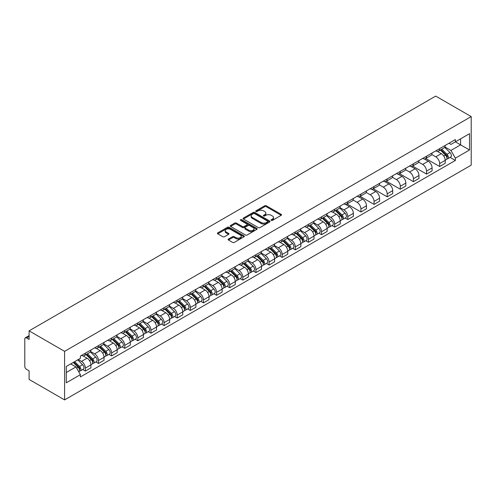 <?xml version="1.0" encoding="UTF-8"?>
<svg xmlns="http://www.w3.org/2000/svg" width="496" height="496" viewBox="0 0 496 496"><rect width="100%" height="100%" fill="white"/><g stroke="black" fill="none" stroke-linecap="round" stroke-linejoin="round"><path stroke-width="0.74" d="M271.281 220.379A0.818 0.471 0 0 0 272.44 220.379L281.207 215.314A1.166 0.676 0 0 0 281.554 214.842A1.166 0.676 0 0 0 281.207 214.365L266.346 205.784A1.166 0.676 0 0 0 264.697 205.784L255.924 210.85A0.818 0.471 0 0 0 255.688 211.178A0.818 0.471 0 0 0 255.924 211.513A0.818 0.471 0 0 0 257.083 211.513L258.218 210.862A3.739 2.158 0 0 1 263.5 210.862L264.74 211.575A3.739 2.158 0 0 1 265.831 213.1A3.739 2.158 0 0 1 264.74 214.625L263.605 215.283A0.818 0.471 0 0 0 263.364 215.611A0.818 0.471 0 0 0 263.605 215.946A0.818 0.471 0 0 0 264.759 215.946L265.893 215.295A3.739 2.158 0 0 1 271.176 215.295L272.416 216.008A3.739 2.158 0 0 1 273.513 217.533A3.739 2.158 0 0 1 272.416 219.058L271.281 219.716A0.818 0.471 0 0 0 271.039 220.05A0.818 0.471 0 0 0 271.281 220.379L271.281 219.716M228.451 239.053A1.166 0.676 0 0 0 228.11 239.531A1.166 0.676 0 0 0 228.451 240.008L232.618 242.414A1.166 0.676 0 0 0 234.273 242.414L244.013 236.79A1.166 0.676 0 0 0 244.354 236.313A1.166 0.676 0 0 0 244.013 235.836L229.152 227.255A1.166 0.676 0 0 0 227.503 227.255L217.756 232.884A1.166 0.676 0 0 0 217.415 233.362A1.166 0.676 0 0 0 217.756 233.833L222.797 236.741A1.166 0.676 0 0 0 224.446 236.741L228.619 234.335A1.166 0.676 0 0 0 228.96 233.858A1.166 0.676 0 0 0 228.619 233.38L226.12 231.942A3.125 1.804 0 0 1 225.203 230.665A3.125 1.804 0 0 1 227.131 228.997A3.125 1.804 0 0 1 230.535 229.388L240.318 235.042A3.125 1.804 0 0 1 241.236 236.313A3.125 1.804 0 0 1 239.308 237.981A3.125 1.804 0 0 1 235.904 237.59L234.273 236.648A1.166 0.676 0 0 0 232.618 236.648L228.451 239.053L228.451 240.008M64.585 351.342L29.09 330.851L435.705 96.094L471.2 116.585L64.585 351.342L64.585 399.906L471.2 165.149L471.2 116.585M258.298 227.59A1.166 0.676 0 0 0 259.947 227.59L269.694 221.966A1.166 0.676 0 0 0 270.035 221.489A1.166 0.676 0 0 0 269.694 221.011L254.832 212.431A1.166 0.676 0 0 0 253.177 212.431L243.437 218.06A1.166 0.676 0 0 0 243.096 218.531A1.166 0.676 0 0 0 243.437 219.009L258.298 227.59M240.913 220.559A0.818 0.471 0 0 1 241.744 220.67L241.744 219.703L256.854 228.427A1.166 0.676 0 0 1 257.195 228.904A1.166 0.676 0 0 1 256.854 229.381L247.113 235.005A1.166 0.676 0 0 1 245.458 235.005L230.597 226.424L234.769 224.031L234.769 223.064L230.597 225.469A1.166 0.676 0 0 0 230.256 225.947A1.166 0.676 0 0 0 230.597 226.424L230.597 225.469M234.769 224.031A1.166 0.676 0 0 1 236.418 224.031L236.418 223.064A1.166 0.676 0 0 0 234.769 223.064M236.418 223.064L242.445 226.542A1.166 0.676 0 0 0 244.094 226.542L246.865 224.948A1.166 0.676 0 0 0 247.206 224.471A1.166 0.676 0 0 0 246.865 223.994L240.591 220.367A0.818 0.471 0 0 1 240.349 220.038A0.818 0.471 0 0 1 240.851 219.598A0.818 0.471 0 0 1 241.744 219.703M29.09 330.851L29.09 339.444L26.48 337.937A2.381 1.376 -120 0 0 25.29 337.819A2.381 1.376 -120 0 0 24.8 338.911L24.8 366.395A2.381 1.376 -120 0 0 26.48 369.309L29.09 370.816L29.09 379.415L64.585 399.906M439.654 148.639A5.475 3.162 60 0 1 438.526 151.094L444.075 147.889A5.475 3.162 -120 0 0 445.21 145.433M431.78 154.529L435.786 156.848A5.475 3.162 60 0 1 439.654 163.55L445.21 160.344A5.475 3.162 -120 0 0 441.341 153.642L437.367 151.348M445.21 160.344L445.21 163.308L439.654 166.513L425.742 158.478M438.526 151.094A5.475 3.162 60 0 1 435.829 150.846M439.654 163.55L439.654 166.513M426.535 156.215A5.475 3.162 60 0 1 425.401 158.67L430.956 155.465A5.475 3.162 -120 0 0 432.084 153.01M412.616 166.055L426.535 174.084L432.084 170.878L432.084 167.921A5.475 3.162 -120 0 0 428.215 161.219L424.241 158.925M425.401 158.67A5.475 3.162 60 0 1 422.71 158.422M418.655 162.105L422.666 164.424A5.475 3.162 60 0 1 426.535 171.126L426.535 174.084M413.41 163.792A5.475 3.162 60 0 1 412.281 166.247L417.83 163.041A5.475 3.162 -120 0 0 418.965 160.586M399.497 173.625L413.41 181.66L418.965 178.455L418.965 175.497A5.475 3.162 -120 0 0 415.096 168.795L411.122 166.501M412.281 166.247A5.475 3.162 60 0 1 409.584 165.999M405.536 169.682L409.541 172A5.475 3.162 60 0 1 413.41 178.703L413.41 181.66M400.291 171.368A5.475 3.162 60 0 1 399.156 173.823L404.711 170.618A5.475 3.162 -120 0 0 405.84 168.163M386.372 181.201L400.291 189.236L405.84 186.031L405.84 183.074A5.475 3.162 -120 0 0 401.971 176.371L397.997 174.077M399.156 173.823A5.475 3.162 60 0 1 396.465 173.575M392.41 177.258L396.422 179.577A5.475 3.162 60 0 1 400.291 186.273L400.291 189.236M387.171 178.944A5.475 3.162 60 0 1 386.037 181.4L391.586 178.194A5.475 3.162 -120 0 0 392.72 175.739M373.252 188.778L387.171 196.813L392.72 193.607L392.72 190.644A5.475 3.162 -120 0 0 388.852 183.948L384.877 181.648M386.037 181.4A5.475 3.162 60 0 1 383.34 181.152M379.291 184.834L383.296 187.147A5.475 3.162 60 0 1 387.171 193.849L387.171 196.813M374.046 186.521A5.475 3.162 60 0 1 372.911 188.976L378.467 185.771A5.475 3.162 -120 0 0 379.601 183.315M360.127 196.354L374.046 204.389L379.601 201.184L379.601 198.22A5.475 3.162 -120 0 0 375.726 191.518L371.758 189.224M372.911 188.976A5.475 3.162 60 0 1 370.221 188.728M366.166 192.411L370.177 194.723A5.475 3.162 60 0 1 374.046 201.426L374.046 204.389M360.927 194.097A5.475 3.162 60 0 1 359.792 196.552L365.341 193.347A5.475 3.162 -120 0 0 366.476 190.892M347.008 203.93L360.927 211.966L366.476 208.76L366.476 205.797A5.475 3.162 -120 0 0 362.607 199.094L358.633 196.8M359.792 196.552A5.475 3.162 60 0 1 357.095 196.304M353.047 199.987L357.058 202.3A5.475 3.162 60 0 1 360.927 209.002L360.927 211.966M347.801 201.667A5.475 3.162 60 0 1 346.667 204.129L352.222 200.923A5.475 3.162 -120 0 0 353.357 198.468M345.142 218.004L347.801 219.542L353.357 216.337L353.357 213.373A5.475 3.162 -120 0 0 349.488 206.671L345.514 204.377M346.667 204.129A5.475 3.162 60 0 1 343.976 203.881M339.921 207.564L343.933 209.876A5.475 3.162 60 0 1 347.801 216.578L347.801 219.542M334.682 209.244A5.475 3.162 60 0 1 333.548 211.705L339.097 208.5A5.475 3.162 -120 0 0 340.231 206.038M332.016 225.581L334.682 227.118L340.231 223.913L340.231 220.949A5.475 3.162 -120 0 0 336.362 214.247L332.388 211.953M333.548 211.705A5.475 3.162 60 0 1 330.857 211.457M326.802 215.14L330.813 217.453A5.475 3.162 60 0 1 334.682 224.155L334.682 227.118M321.557 216.82A5.475 3.162 60 0 1 320.428 219.282L325.977 216.076A5.475 3.162 -120 0 0 327.112 213.615M318.897 233.157L321.557 234.695L327.112 231.489L327.112 228.526A5.475 3.162 -120 0 0 323.243 221.824L319.269 219.53M320.428 219.282A5.475 3.162 60 0 1 317.731 219.034M313.683 222.716L317.688 225.029A5.475 3.162 60 0 1 321.557 231.731L321.557 234.695M308.438 224.397A5.475 3.162 60 0 1 307.303 226.852L312.858 223.646A5.475 3.162 -120 0 0 313.987 221.191M305.778 240.734L308.438 242.271L313.987 239.066L313.987 236.102A5.475 3.162 -120 0 0 310.118 229.4L306.144 227.106M307.303 226.852A5.475 3.162 60 0 1 304.612 226.61M300.557 230.293L304.569 232.605A5.475 3.162 60 0 1 308.438 239.308L308.438 242.271M295.312 231.973A5.475 3.162 60 0 1 294.184 234.428L299.733 231.223A5.475 3.162 -120 0 0 300.867 228.768M292.652 248.31L295.312 249.848L300.867 246.642L300.867 243.679A5.475 3.162 -120 0 0 296.999 236.976L293.024 234.682M294.184 234.428A5.475 3.162 60 0 1 291.487 234.186M287.438 237.869L291.443 240.182A5.475 3.162 60 0 1 295.312 246.884L295.312 249.848M282.193 239.549A5.475 3.162 60 0 1 281.058 242.005L286.614 238.799A5.475 3.162 -120 0 0 287.742 236.344M279.533 255.886L282.193 257.424L287.742 254.219L287.742 251.255A5.475 3.162 -120 0 0 283.873 244.553L279.899 242.259M281.058 242.005A5.475 3.162 60 0 1 278.368 241.757M274.313 245.439L278.324 247.758A5.475 3.162 60 0 1 282.193 254.46L282.193 257.424M269.068 247.126A5.475 3.162 60 0 1 267.939 249.581L273.488 246.376A5.475 3.162 -120 0 0 274.623 243.92M266.408 263.463L269.074 265L274.623 261.795L274.623 258.831A5.475 3.162 -120 0 0 270.754 252.129L266.78 249.835M267.939 249.581A5.475 3.162 60 0 1 265.242 249.333M261.194 253.016L265.199 255.335A5.475 3.162 60 0 1 269.074 262.037L269.074 265M255.948 254.702A5.475 3.162 60 0 1 254.814 257.157L260.369 253.952A5.475 3.162 -120 0 0 261.497 251.497M253.289 271.039L255.948 272.571L261.504 269.365L261.504 266.408A5.475 3.162 -120 0 0 257.629 259.706L253.661 257.412M254.814 257.157A5.475 3.162 60 0 1 252.123 256.909M248.068 260.592L252.08 262.911A5.475 3.162 60 0 1 255.948 269.613L255.948 272.571M242.829 262.279A5.475 3.162 60 0 1 241.695 264.734L247.244 261.528A5.475 3.162 -120 0 0 248.378 259.073M240.163 278.609L242.829 280.147L248.378 276.942L248.378 273.984A5.475 3.162 -120 0 0 244.509 267.282L240.535 264.988M241.695 264.734A5.475 3.162 60 0 1 238.998 264.486M234.949 268.169L238.96 270.487A5.475 3.162 60 0 1 242.829 277.19L242.829 280.147M229.704 269.855A5.475 3.162 60 0 1 228.569 272.31L234.124 269.105A5.475 3.162 -120 0 0 235.259 266.65M227.044 286.186L229.704 287.723L235.259 284.518L235.259 281.561A5.475 3.162 -120 0 0 231.39 274.858L227.416 272.564M228.569 272.31A5.475 3.162 60 0 1 225.878 272.062M221.824 275.745L225.835 278.064A5.475 3.162 60 0 1 229.704 284.76L229.704 287.723M216.585 277.431A5.475 3.162 60 0 1 215.45 279.887L220.999 276.681A5.475 3.162 -120 0 0 222.134 274.226M213.919 293.762L216.585 295.3L222.134 292.094L222.134 289.131A5.475 3.162 -120 0 0 218.265 282.429L214.291 280.135M215.45 279.887A5.475 3.162 60 0 1 212.753 279.639M208.704 283.321L212.716 285.634A5.475 3.162 60 0 1 216.585 292.336L216.585 295.3M203.459 285.008A5.475 3.162 60 0 1 202.325 287.463L207.88 284.258A5.475 3.162 -120 0 0 209.014 281.802M200.799 301.339L203.459 302.876L209.014 299.671L209.014 296.707A5.475 3.162 -120 0 0 205.146 290.005L201.171 287.711M202.325 287.463A5.475 3.162 60 0 1 199.634 287.215M195.579 290.898L199.59 293.21A5.475 3.162 60 0 1 203.459 299.913L203.459 302.876M190.34 292.584A5.475 3.162 60 0 1 189.205 295.039L194.754 291.834A5.475 3.162 -120 0 0 195.889 289.379M187.68 308.915L190.34 310.453L195.889 307.247L195.889 304.284A5.475 3.162 -120 0 0 192.02 297.581L188.046 295.287M189.205 295.039A5.475 3.162 60 0 1 186.515 294.791M182.46 298.474L186.471 300.787A5.475 3.162 60 0 1 190.34 307.489L190.34 310.453M177.215 300.154A5.475 3.162 60 0 1 176.086 302.616L181.635 299.41A5.475 3.162 -120 0 0 182.77 296.949M174.555 316.491L177.215 318.029L182.77 314.824L182.77 311.86A5.475 3.162 -120 0 0 178.901 305.158L174.927 302.864M176.086 302.616A5.475 3.162 60 0 1 173.389 302.368M169.341 306.051L173.346 308.363A5.475 3.162 60 0 1 177.215 315.065L177.215 318.029M164.095 307.731A5.475 3.162 60 0 1 162.961 310.192L168.516 306.987A5.475 3.162 -120 0 0 169.644 304.525M161.436 324.068L164.095 325.605L169.644 322.4L169.644 319.436A5.475 3.162 -120 0 0 165.776 312.734L161.801 310.44M162.961 310.192A5.475 3.162 60 0 1 160.27 309.944M156.215 313.627L160.227 315.94A5.475 3.162 60 0 1 164.095 322.642L164.095 325.605M150.97 315.307A5.475 3.162 60 0 1 149.842 317.762L155.391 314.563A5.475 3.162 -120 0 0 156.525 312.102M148.31 331.644L150.97 333.182L156.525 329.976L156.525 327.013A5.475 3.162 -120 0 0 152.656 320.311L148.682 318.017M149.842 317.762A5.475 3.162 60 0 1 147.145 317.521M143.096 321.203L147.101 323.516A5.475 3.162 60 0 1 150.97 330.218L150.97 333.182M137.851 322.884A5.475 3.162 60 0 1 136.716 325.339L142.271 322.133A5.475 3.162 -120 0 0 143.4 319.678M135.191 339.221L137.851 340.758L143.4 337.553L143.4 334.589A5.475 3.162 -120 0 0 139.531 327.887L135.557 325.593M136.716 325.339A5.475 3.162 60 0 1 134.025 325.097M129.971 328.78L133.982 331.092A5.475 3.162 60 0 1 137.851 337.795L137.851 340.758M124.732 330.46A5.475 3.162 60 0 1 123.597 332.915L129.146 329.71A5.475 3.162 -120 0 0 130.281 327.255M122.066 346.797L124.732 348.335L130.281 345.129L130.281 342.166A5.475 3.162 -120 0 0 126.412 335.463L122.438 333.169M123.597 332.915A5.475 3.162 60 0 1 120.9 332.667M116.851 336.356L120.857 338.669A5.475 3.162 60 0 1 124.732 345.371L124.732 348.335M111.606 338.036A5.475 3.162 60 0 1 110.472 340.492L116.027 337.286A5.475 3.162 -120 0 0 117.161 334.831M108.946 354.373L111.606 355.911L117.161 352.706L117.161 349.742A5.475 3.162 -120 0 0 113.286 343.04L109.318 340.746M110.472 340.492A5.475 3.162 60 0 1 107.781 340.244M103.726 343.926L107.737 346.245A5.475 3.162 60 0 1 111.606 352.947L111.606 355.911M98.487 345.613A5.475 3.162 60 0 1 97.352 348.068L102.901 344.863A5.475 3.162 -120 0 0 104.036 342.407M95.821 361.95L98.487 363.481L104.036 360.282L104.036 357.318A5.475 3.162 -120 0 0 100.167 350.616L96.193 348.322M97.352 348.068A5.475 3.162 60 0 1 94.655 347.82M90.607 351.503L94.618 353.822A5.475 3.162 60 0 1 98.487 360.524L98.487 363.481M85.362 353.189A5.475 3.162 60 0 1 84.227 355.644L89.782 352.439A5.475 3.162 -120 0 0 90.917 349.984M82.702 369.526L85.362 371.058L90.917 367.852L90.917 364.895A5.475 3.162 -120 0 0 87.048 358.193L83.074 355.899M84.227 355.644A5.475 3.162 60 0 1 81.536 355.396M78.3 359.55L81.493 361.398A5.475 3.162 60 0 1 85.362 368.1L85.362 371.058M448.954 143.27L450.926 144.417L469.52 133.684L460.604 138.83L460.604 144.851L450.926 150.437L444.9 146.952M66.272 372.515L75.944 366.935L80.402 374.654L66.272 382.813L66.272 366.494L80.402 358.335L80.402 356.054L455.384 139.556L455.384 141.837L469.52 149.997L455.384 158.156L450.926 150.437M469.52 133.684L469.52 149.997M80.402 374.654L80.402 376.935L455.384 160.437L455.384 158.156M75.944 366.935L70.73 363.921M450.12 157.399L455.384 160.437M271.61 220.497L272.416 220.032A3.739 2.158 0 0 0 273.513 218.507L273.513 217.533M265.831 213.1L265.831 214.074A3.739 2.158 0 0 1 264.74 215.599L263.928 216.064M281.207 214.365L281.207 215.314L266.346 206.751A1.166 0.676 0 0 0 264.697 206.751L256.252 211.631M269.675 221.972L254.832 213.404A1.166 0.676 0 0 0 253.177 213.404L243.449 219.021L243.437 218.06M267.629 221.824A0.818 0.471 0 0 0 267.865 221.489A0.818 0.471 0 0 0 267.629 221.154L254.584 213.627A0.818 0.471 0 0 0 253.425 213.627L252.228 214.315A3.739 2.158 0 0 0 251.137 215.841A3.739 2.158 0 0 0 252.228 217.366L261.144 222.512A3.739 2.158 0 0 0 266.433 222.512L267.629 221.824L267.629 222.797A0.818 0.471 0 0 0 267.865 222.462L267.865 221.489M251.137 215.841L251.137 216.814A3.739 2.158 0 0 0 252.228 218.339L252.228 217.366M267.629 222.797L266.433 223.485A3.739 2.158 0 0 1 261.144 223.485L252.228 218.339M236.418 224.031L242.445 227.515A1.166 0.676 0 0 0 244.094 227.515L246.865 225.916A1.166 0.676 0 0 0 247.206 225.438L247.206 224.471M241.744 220.67L256.835 229.388M248.701 230.15A3.125 1.804 0 0 0 252.104 230.547A3.125 1.804 0 0 0 254.033 228.879A3.125 1.804 0 0 0 253.115 227.602L249.668 225.612A1.166 0.676 0 0 0 248.019 225.612L245.253 227.211A1.166 0.676 0 0 0 244.912 227.689A1.166 0.676 0 0 0 245.253 228.16L248.701 230.15L248.701 231.124A3.125 1.804 0 0 0 252.104 231.514A3.125 1.804 0 0 0 254.033 229.846L254.033 228.879M244.912 227.689L244.912 228.656A1.166 0.676 0 0 0 245.253 229.133L245.253 228.16M248.701 231.124L245.253 229.133M241.236 236.313L241.236 237.286A3.125 1.804 0 0 1 239.308 238.954A3.125 1.804 0 0 1 235.904 238.564L234.273 237.621A1.166 0.676 0 0 0 232.618 237.621L228.464 240.021M225.203 230.665L225.203 231.638A3.125 1.804 0 0 0 226.12 232.909L226.12 231.942M228.6 234.348L226.12 232.909M244.001 236.803L229.152 228.228A1.166 0.676 0 0 0 227.503 228.228L217.775 233.845M440.361 150.034L445.532 155.13A2.976 1.717 60 0 1 446.319 159.594L445.21 160.233M441.397 151.051L443.585 152.315M440.938 149.705L446.598 155.285A1.426 0.825 60 0 1 446.977 157.424A1.426 0.825 60 0 1 446.846 157.48M441.793 149.209L446.964 154.306A2.976 1.717 60 0 1 447.745 158.763A2.976 1.717 60 0 1 446.846 158.863M444.683 147.324L449.99 152.557A2.976 1.717 60 0 1 450.777 157.015L447.745 158.763M335.389 210.639L340.554 215.741A2.976 1.717 60 0 1 341.341 220.199L340.231 220.838M336.418 211.656L338.607 212.92M335.959 210.31L341.62 215.896A1.426 0.825 60 0 1 341.998 218.035A1.426 0.825 60 0 1 341.868 218.085M336.815 209.814L341.986 214.917A2.976 1.717 60 0 1 342.773 219.375A2.976 1.717 60 0 1 341.874 219.468M339.71 207.936L345.011 213.168A2.976 1.717 60 0 1 345.799 217.626L342.773 219.375M322.264 218.215L327.434 223.318A2.976 1.717 60 0 1 328.222 227.776L327.112 228.414M323.299 219.232L325.488 220.497M322.84 217.887L328.501 223.473A1.426 0.825 60 0 1 328.873 225.612A1.426 0.825 60 0 1 328.743 225.661M323.696 217.391L328.867 222.493A2.976 1.717 60 0 1 329.648 226.951A2.976 1.717 60 0 1 328.749 227.044M326.585 215.512L331.892 220.745A2.976 1.717 60 0 1 332.68 225.203L329.648 226.951M309.144 225.792L314.315 230.894A2.976 1.717 60 0 1 315.096 235.352L313.987 235.991M310.174 226.808L312.368 228.073M309.715 225.463L315.375 231.043A1.426 0.825 60 0 1 315.754 233.188A1.426 0.825 60 0 1 315.623 233.238M310.57 224.967L315.741 230.07A2.976 1.717 60 0 1 316.529 234.527A2.976 1.717 60 0 1 315.63 234.62M313.466 223.082L318.773 228.321A2.976 1.717 60 0 1 319.554 232.779L316.529 234.527M296.019 233.368L301.19 238.471A2.976 1.717 60 0 1 301.977 242.928L300.867 243.567M297.054 234.385L299.243 235.65M296.596 233.039L302.256 238.619A1.426 0.825 60 0 1 302.634 240.765A1.426 0.825 60 0 1 302.504 240.814M297.451 232.543L302.622 237.64A2.976 1.717 60 0 1 303.403 242.104A2.976 1.717 60 0 1 302.504 242.197M300.347 230.659L305.648 235.891A2.976 1.717 60 0 1 306.435 240.355L303.403 242.104M282.9 240.944L288.071 246.047A2.976 1.717 60 0 1 288.852 250.505L287.742 251.143M283.929 241.961L286.124 243.226M283.47 240.616L289.131 246.196A1.426 0.825 60 0 1 289.509 248.341A1.426 0.825 60 0 1 289.379 248.391M284.332 240.12L289.497 245.216A2.976 1.717 60 0 1 290.284 249.68A2.976 1.717 60 0 1 289.385 249.773M287.221 238.235L292.528 243.468A2.976 1.717 60 0 1 293.31 247.932L290.284 249.68M269.774 248.521L274.945 253.617A2.976 1.717 60 0 1 275.733 258.081L274.623 258.72M270.81 249.538L272.998 250.802M270.351 248.192L276.012 253.772A1.426 0.825 60 0 1 276.39 255.911A1.426 0.825 60 0 1 276.26 255.967M271.207 247.696L276.377 252.793A2.976 1.717 60 0 1 277.159 257.25A2.976 1.717 60 0 1 276.266 257.35M274.102 245.811L279.403 251.044A2.976 1.717 60 0 1 280.19 255.502L277.159 257.25M256.655 256.097L261.826 261.194A2.976 1.717 60 0 1 262.607 265.658L261.497 266.296M257.684 257.114L259.879 258.379M257.226 255.762L262.886 261.349A1.426 0.825 60 0 1 263.264 263.488A1.426 0.825 60 0 1 263.134 263.543M258.087 255.273L263.252 260.369A2.976 1.717 60 0 1 264.039 264.827A2.976 1.717 60 0 1 263.14 264.926M260.977 253.388L266.284 258.621A2.976 1.717 60 0 1 267.065 263.078L264.039 264.827M243.536 263.674L248.701 268.77A2.976 1.717 60 0 1 249.488 273.228L248.378 273.873M244.565 264.69L246.754 265.955M244.106 263.339L249.767 268.925A1.426 0.825 60 0 1 250.145 271.064A1.426 0.825 60 0 1 250.015 271.12M244.962 262.849L250.133 267.945A2.976 1.717 60 0 1 250.914 272.403A2.976 1.717 60 0 1 250.021 272.502M247.857 260.964L253.158 266.197A2.976 1.717 60 0 1 253.946 270.655L250.914 272.403M230.411 271.25L235.581 276.346A2.976 1.717 60 0 1 236.363 280.804L235.253 281.449M231.44 272.267L233.635 273.532M230.987 270.915L236.648 276.501A1.426 0.825 60 0 1 237.02 278.64A1.426 0.825 60 0 1 236.89 278.696M231.843 270.425L237.007 275.522A2.976 1.717 60 0 1 237.795 279.98A2.976 1.717 60 0 1 236.896 280.079M234.732 268.541L240.039 273.773A2.976 1.717 60 0 1 240.82 278.231L237.795 279.98M217.291 278.826L222.456 283.923A2.976 1.717 60 0 1 223.243 288.381L222.134 289.025M218.321 279.843L220.509 281.108M217.862 278.492L223.522 284.078A1.426 0.825 60 0 1 223.901 286.217A1.426 0.825 60 0 1 223.77 286.266M218.717 277.996L223.888 283.098A2.976 1.717 60 0 1 224.676 287.556A2.976 1.717 60 0 1 223.777 287.655M221.613 276.117L226.914 281.35A2.976 1.717 60 0 1 227.701 285.808L224.676 287.556M204.166 286.403L209.337 291.499A2.976 1.717 60 0 1 210.118 295.957L209.014 296.602M205.195 287.42L207.39 288.684M204.743 286.068L210.403 291.654A1.426 0.825 60 0 1 210.775 293.793A1.426 0.825 60 0 1 210.645 293.843M205.598 285.572L210.769 290.675A2.976 1.717 60 0 1 211.55 295.132A2.976 1.717 60 0 1 210.651 295.225M208.487 283.693L213.795 288.926A2.976 1.717 60 0 1 214.582 293.384L211.55 295.132M191.047 293.973L196.211 299.076A2.976 1.717 60 0 1 196.999 303.533L195.889 304.172M192.076 294.99L194.265 296.261M191.617 293.644L197.278 299.231A1.426 0.825 60 0 1 197.656 301.37A1.426 0.825 60 0 1 197.526 301.419M192.473 293.148L197.644 298.251A2.976 1.717 60 0 1 198.431 302.709A2.976 1.717 60 0 1 197.532 302.802M195.368 291.27L200.675 296.503A2.976 1.717 60 0 1 201.457 300.96L198.431 302.709M177.921 301.549L183.092 306.652A2.976 1.717 60 0 1 183.88 311.11L182.77 311.748M178.957 302.566L181.145 303.831M178.498 301.221L184.159 306.807A1.426 0.825 60 0 1 184.537 308.946A1.426 0.825 60 0 1 184.407 308.996M179.354 300.725L184.524 305.827A2.976 1.717 60 0 1 185.306 310.285A2.976 1.717 60 0 1 184.407 310.378M182.243 298.846L187.55 304.079A2.976 1.717 60 0 1 188.337 308.537L185.306 310.285M164.802 309.126L169.973 314.228A2.976 1.717 60 0 1 170.754 318.686L169.644 319.325M165.831 310.143L168.026 311.407M165.373 308.797L171.033 314.383A1.426 0.825 60 0 1 171.411 316.522A1.426 0.825 60 0 1 171.281 316.572M166.228 308.301L171.399 313.404A2.976 1.717 60 0 1 172.186 317.862A2.976 1.717 60 0 1 171.287 317.955M169.124 306.423L174.431 311.655A2.976 1.717 60 0 1 175.212 316.113L172.186 317.862M151.677 316.702L156.848 321.805A2.976 1.717 60 0 1 157.635 326.263L156.525 326.901M152.712 317.719L154.901 318.984M152.253 316.374L157.914 321.96A1.426 0.825 60 0 1 158.292 324.099A1.426 0.825 60 0 1 158.162 324.148M153.109 315.878L158.28 320.98A2.976 1.717 60 0 1 159.061 325.438A2.976 1.717 60 0 1 158.162 325.531M156.004 313.999L161.305 319.232A2.976 1.717 60 0 1 162.093 323.69L159.061 325.438M138.558 324.279L143.728 329.381A2.976 1.717 60 0 1 144.51 333.839L143.4 334.478M139.587 325.295L141.782 326.56M139.128 323.95L144.789 329.53A1.426 0.825 60 0 1 145.167 331.675A1.426 0.825 60 0 1 145.037 331.725M139.99 323.454L145.154 328.557A2.976 1.717 60 0 1 145.942 333.014A2.976 1.717 60 0 1 145.043 333.107M142.879 321.569L148.186 326.808A2.976 1.717 60 0 1 148.967 331.266L145.942 333.014M125.432 331.855L130.603 336.958A2.976 1.717 60 0 1 131.39 341.415L130.281 342.054M126.468 332.872L128.656 334.137M126.009 331.526L131.669 337.106A1.426 0.825 60 0 1 132.048 339.252A1.426 0.825 60 0 1 131.917 339.301M126.864 331.03L132.035 336.127A2.976 1.717 60 0 1 132.816 340.591A2.976 1.717 60 0 1 131.924 340.684M129.76 329.146L135.061 334.378A2.976 1.717 60 0 1 135.848 338.842L132.816 340.591M112.313 339.431L117.484 344.534A2.976 1.717 60 0 1 118.265 348.992L117.155 349.63M113.342 340.448L115.537 341.713M112.89 339.103L118.55 344.683A1.426 0.825 60 0 1 118.922 346.822A1.426 0.825 60 0 1 118.792 346.878M113.745 338.607L118.91 343.703A2.976 1.717 60 0 1 119.697 348.161A2.976 1.717 60 0 1 118.798 348.26M116.634 336.722L121.942 341.955A2.976 1.717 60 0 1 122.723 346.419L119.697 348.161M99.194 347.008L104.358 352.104A2.976 1.717 60 0 1 105.146 356.568L104.036 357.207M100.223 348.025L102.412 349.289M99.764 346.673L105.425 352.259A1.426 0.825 60 0 1 105.803 354.398A1.426 0.825 60 0 1 105.673 354.454M100.62 346.183L105.791 351.28A2.976 1.717 60 0 1 106.578 355.737A2.976 1.717 60 0 1 105.679 355.837M103.515 344.298L108.816 349.531A2.976 1.717 60 0 1 109.604 353.989L106.578 355.737M86.068 354.584L91.239 359.681A2.976 1.717 60 0 1 92.02 364.138L90.911 364.783M87.098 355.601L89.292 356.866M86.645 354.249L92.306 359.836A1.426 0.825 60 0 1 92.678 361.975A1.426 0.825 60 0 1 92.547 362.03M87.501 353.76L92.671 358.856A2.976 1.717 60 0 1 93.453 363.314A2.976 1.717 60 0 1 92.554 363.413M90.39 351.875L95.697 357.108A2.976 1.717 60 0 1 96.478 361.565L93.453 363.314M73.253 362.464L78.114 367.257A2.976 1.717 60 0 1 78.901 371.715L78.752 371.802M73.978 363.177L76.167 364.442M73.83 362.13L79.18 367.412A1.426 0.825 60 0 1 79.558 369.551A1.426 0.825 60 0 1 79.428 369.607M74.685 361.634L79.546 366.432A2.976 1.717 60 0 1 80.333 370.89A2.976 1.717 60 0 1 79.434 370.989M77.711 359.885L82.572 364.684A2.976 1.717 60 0 1 83.359 369.142L80.333 370.89M98.487 360.524L104.036 357.318M111.606 352.947L117.161 349.742M124.732 345.371L130.281 342.166M137.851 337.795L143.4 334.589M150.97 330.218L156.525 327.013M164.095 322.642L169.644 319.436M177.215 315.065L182.77 311.86M190.34 307.489L195.889 304.284M203.459 299.913L209.014 296.707M216.585 292.336L222.134 289.131M229.704 284.76L235.259 281.561M242.829 277.19L248.378 273.984M255.948 269.613L261.504 266.408M269.074 262.037L274.623 258.831M282.193 254.46L287.742 251.255M295.312 246.884L300.867 243.679M308.438 239.308L313.987 236.102M321.557 231.731L327.112 228.526M334.682 224.155L340.231 220.949M347.801 216.578L353.357 213.373M360.927 209.002L366.476 205.797M374.046 201.426L379.601 198.22M387.171 193.849L392.72 190.644M400.291 186.273L405.84 183.074M413.41 178.703L418.965 175.497M426.535 171.126L432.084 167.921M85.362 368.1L90.917 364.895M81.493 361.398L87.048 358.193M94.618 353.822L100.167 350.616M107.737 346.245L113.286 343.04M120.857 338.669L126.412 335.463M133.982 331.092L139.531 327.887M147.101 323.516L152.656 320.311M160.227 315.94L165.776 312.734M173.346 308.363L178.901 305.158M186.471 300.787L192.02 297.581M199.59 293.21L205.146 290.005M212.716 285.634L218.265 282.429M225.835 278.064L231.39 274.858M238.96 270.487L244.509 267.282M252.08 262.911L257.629 259.706M265.199 255.335L270.754 252.129M278.324 247.758L283.873 244.553M291.443 240.182L296.999 236.976M304.569 232.605L310.118 229.4M317.688 225.029L323.243 221.824M330.813 217.453L336.362 214.247M343.933 209.876L349.488 206.671M357.058 202.3L362.607 199.094M370.177 194.723L375.726 191.518M383.296 187.147L388.852 183.948M396.422 179.577L401.971 176.371M409.541 172L415.096 168.795M422.666 164.424L428.215 161.219M435.786 156.848L441.341 153.642M29.09 336.437L26.48 337.937M272.416 220.032L272.416 219.058M263.605 215.946L263.605 215.283M264.74 215.599L264.74 214.625M255.924 211.513L255.924 210.85M264.697 206.751L264.697 205.784M266.346 206.751L266.346 205.784M253.177 213.404L253.177 212.431M254.832 213.404L254.832 212.431M269.694 221.966L269.694 221.011M261.144 223.485L261.144 222.512M266.433 223.485L266.433 222.512M242.445 227.515L242.445 226.542M244.094 227.515L244.094 226.542M246.865 225.916L246.865 224.948M256.854 229.381L256.854 228.427M232.618 237.621L232.618 236.648M234.273 237.621L234.273 236.648M235.904 238.564L235.904 237.59M228.619 234.335L228.619 233.38M217.756 233.833L217.756 232.884M227.503 228.228L227.503 227.255M229.152 228.228L229.152 227.255M244.013 236.79L244.013 235.836M445.532 155.13L443.827 156.122M447.268 156.773L446.735 157.083M449.99 152.557L446.964 154.306M340.554 215.741L338.849 216.727M342.296 217.378L341.756 217.688M345.011 213.168L341.986 214.917M327.434 223.318L325.729 224.304M329.17 224.955L328.637 225.265M331.892 220.745L328.867 222.493M314.315 230.894L312.604 231.88M316.051 232.531L315.512 232.841M318.773 228.321L315.741 230.07M301.19 238.471L299.485 239.456M302.926 240.107L302.393 240.417M305.648 235.891L302.622 237.64M288.071 246.047L286.359 247.033M289.807 247.684L289.267 247.994M292.528 243.468L289.497 245.216M274.945 253.617L273.24 254.609M276.681 255.26L276.148 255.57M279.403 251.044L276.377 252.793M261.826 261.194L260.115 262.179M263.562 262.837L263.023 263.147M266.284 258.621L263.252 260.369M248.701 268.77L246.996 269.756M250.437 270.413L249.903 270.723M253.158 266.197L250.133 267.945M235.581 276.346L233.87 277.332M237.317 277.989L236.784 278.299M240.039 273.773L237.007 275.522M222.456 283.923L220.751 284.909M224.198 285.566L223.659 285.876M226.914 281.35L223.888 283.098M209.337 291.499L207.626 292.485M211.073 293.142L210.54 293.452M213.795 288.926L210.769 290.675M196.211 299.076L194.506 300.061M197.954 300.719L197.414 301.022M200.675 296.503L197.644 298.251M183.092 306.652L181.387 307.638M184.828 308.289L184.295 308.599M187.55 304.079L184.524 305.827M169.973 314.228L168.262 315.214M171.709 315.865L171.17 316.175M174.431 311.655L171.399 313.404M156.848 321.805L155.143 322.791M158.584 323.442L158.05 323.752M161.305 319.232L158.28 320.98M143.728 329.381L142.017 330.367M145.464 331.018L144.925 331.328M148.186 326.808L145.154 328.557M130.603 336.958L128.898 337.943M132.339 338.594L131.806 338.904M135.061 334.378L132.035 336.127M117.484 344.534L115.773 345.52M119.22 346.171L118.68 346.481M121.942 341.955L118.91 343.703M104.358 352.104L102.653 353.09M106.094 353.747L105.561 354.057M108.816 349.531L105.791 351.28M91.239 359.681L89.528 360.666M92.975 361.324L92.442 361.634M95.697 357.108L92.671 358.856M78.114 367.257L76.626 368.119M79.856 368.9L79.317 369.21M82.572 364.684L79.546 366.432M25.29 337.819L29.09 335.631"/></g></svg>
